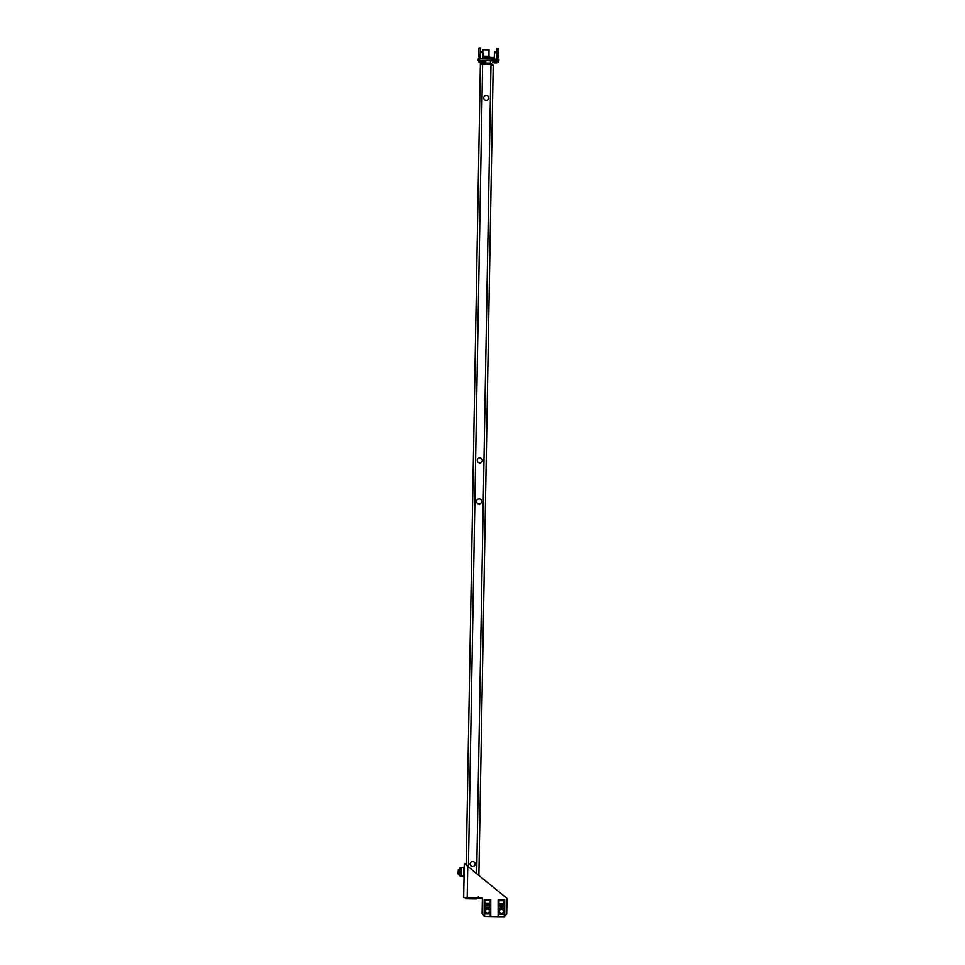 <?xml version="1.0" encoding="UTF-8"?>
<svg xmlns="http://www.w3.org/2000/svg" width="965" height="965" viewBox="0 0 965 965"><rect width="100%" height="100%" fill="white"/><g stroke="black" fill="none" stroke-linecap="round" stroke-linejoin="round"><path stroke-width="1.45" d="M500.389 912.926A1.978 1.978 0 0 1 499.774 910.2A1.978 1.978 0 0 1 502.5 909.585A1.978 1.978 0 0 1 503.115 912.311A1.978 1.978 0 0 1 500.389 912.926M500.256 913.155A2.232 2.232 0 0 1 499.556 910.067A2.232 2.232 0 0 1 502.632 909.368A2.232 2.232 0 0 1 503.344 912.444A2.232 2.232 0 0 1 500.256 913.155M486.432 912.685A1.978 1.978 0 0 1 485.805 909.959A1.978 1.978 0 0 1 488.531 909.344A1.978 1.978 0 0 1 489.146 912.07A1.978 1.978 0 0 1 486.432 912.685M486.288 912.902A2.232 2.232 0 0 1 485.588 909.826A2.232 2.232 0 0 1 488.664 909.114A2.232 2.232 0 0 1 489.376 912.202A2.232 2.232 0 0 1 486.288 912.902M504.743 915.906L506.709 914.012L506.987 898.367L467.76 866.353L465.962 863.542L464.286 863.518L463.683 897.595L482.404 897.933L482.126 913.566L484.177 915.701M485.853 916.436L498.145 916.654M499.822 916.678L504.743 916.678L504.635 914.145L498.266 914.145L498.145 916.678L499.822 916.678M467.205 897.655L467.76 866.353L464.286 863.518M483.031 57.261L483.284 58.612L493.911 58.274L493.923 57.454L483.308 57.273L494.201 57.466M482.838 52.713L482.886 49.722L489.026 49.83L488.978 56.247L483.2 56.151M480.835 61.977L480.739 62.629A5.694 4.934 -89 0 1 480.365 62.568L480.365 62.568A5.694 4.934 -89 0 0 480.739 62.629L481.077 62.58A5.694 4.934 91 0 0 481.451 62.641L481.619 62.653A5.694 4.934 -89 0 0 482.005 62.604L482.331 62.665A5.694 4.934 91 0 0 482.717 62.616L482.717 62.616A5.694 4.934 91 0 1 482.331 62.665L482.005 62.604A5.694 4.934 -89 0 1 481.619 62.653L481.535 62.653M482.765 52.544L482.428 51.664L480.51 51.627L480.401 52.508L482.765 52.544M494.804 62.218L494.707 62.882A5.694 4.934 -89 0 1 494.333 62.822L494.333 62.822A5.694 4.934 -89 0 0 494.707 62.882L495.045 62.834A5.694 4.934 91 0 0 495.419 62.894L495.588 62.894A5.694 4.934 -89 0 0 495.974 62.846L496.3 62.906A5.694 4.934 91 0 0 496.685 62.858L496.685 62.858A5.694 4.934 91 0 1 496.3 62.906L496.215 62.906M496.734 52.798L496.396 51.917L494.466 51.881L494.357 52.749L496.734 52.798M484.37 60.638L484.346 62.037L478.761 61.941A5.742 5.742 0 0 0 480.281 62.556A5.742 5.742 0 0 1 478.761 61.941L478.785 60.542M498.338 60.892L498.314 62.279A5.742 5.742 0 0 1 496.77 62.846A5.742 5.742 0 0 0 498.314 62.279L492.729 62.182A5.742 5.742 0 0 0 494.249 62.797M495.419 62.894L495.588 62.894A5.694 4.934 -89 0 0 495.974 62.846L496.215 62.846M488.917 56.247L483.043 56.646M490.51 60.747L490.473 63.099M485.769 60.662L485.721 63.015M479.34 60.554L479.376 58.877L478.254 58.853L478.218 60.53L479.34 60.554L498.893 60.892L498.929 59.227L497.807 59.203L497.783 60.879M479.376 58.877L497.807 59.203M480.22 58.515A2.798 2.798 0 0 1 478.857 56.066L478.881 54.957L480.281 54.981M478.99 48.805L480.679 48.274L479.002 48.25L478.881 54.957M480.667 48.841L480.618 51.627M497.035 55.27L498.435 55.295L498.41 56.416A2.798 2.798 0 0 1 496.975 58.817M496.866 49.131L498.555 48.6L496.879 48.564L496.794 52.954M498.543 49.155L498.447 54.74L497.047 54.715M500.111 908.282A2.738 2.738 0 0 1 502.789 908.282L504.188 908.282L504.188 906.159L498.712 906.159L498.712 908.282L500.111 908.282M504.635 914.145L504.743 916.678M498.145 916.569L498.145 904.893L504.743 904.893L504.743 913.988M498.145 904L498.145 899.911L504.743 899.911L504.743 904L498.145 904L498.145 904.893M504.743 904.893L504.743 904M498.929 900.695L498.929 903.71L503.959 903.71L503.959 900.695L498.929 900.695M498.664 914.145L498.555 916.641L498.555 914.145M504.333 914.145L504.333 916.641L504.225 914.145M498.664 916.569L504.635 916.641M490.377 913.903L490.666 916.4L490.666 913.903L484.297 913.903L484.177 916.436L484.177 904.639L490.775 904.639L490.775 916.436L484.213 916.436M486.143 908.041A2.738 2.738 0 0 1 488.821 908.041L490.22 908.041L490.22 905.918L484.744 905.918L484.744 908.041L486.143 908.041M484.177 903.747L484.177 899.67L490.775 899.67L490.775 903.747L484.177 903.747L484.177 904.639M490.775 904.639L490.775 903.747M484.961 900.454L484.961 903.469L489.991 903.469L489.991 900.454L484.961 900.454M490.256 916.316L490.256 913.903L490.377 916.436L484.587 916.436L484.587 913.903M464.358 868.669L463.514 867.246L459.738 867.909L461.415 867.933L461.27 875.762L459.593 875.725L459.738 867.909M463.67 867.559L462.959 867.547M463.96 875.677L463.357 876.522L459.593 875.725M463.514 876.22L462.802 876.208M459.883 875.738L463.67 876.22L463.827 867.559L460.016 867.909M458.266 874.025L458.351 869.562L458.013 873.759L459.63 874.049M475.178 864.073A2.509 2.509 0 0 0 472.705 861.516A2.509 2.509 0 0 0 470.148 863.989A2.509 2.509 0 0 0 472.621 866.546A2.509 2.509 0 0 0 475.178 864.073M477.289 460.389A2.509 2.509 0 0 1 479.846 457.917A2.509 2.509 0 0 1 482.319 460.474A2.509 2.509 0 0 1 479.762 462.947A2.509 2.509 0 0 1 477.289 460.389M481.595 501.486A2.509 2.509 0 0 0 479.123 498.917A2.509 2.509 0 0 0 476.565 501.39A2.509 2.509 0 0 0 479.038 503.947A2.509 2.509 0 0 0 481.595 501.486A2.509 2.509 0 0 1 479.038 503.947A2.509 2.509 0 0 1 476.565 501.39M483.706 97.791A2.509 2.509 0 0 1 486.276 95.318A2.509 2.509 0 0 1 488.736 97.887A2.509 2.509 0 0 1 486.179 100.348A2.509 2.509 0 0 1 483.706 97.791A2.509 2.509 0 0 0 486.179 100.348A2.509 2.509 0 0 0 488.736 97.887M491.245 64.486L480.389 64.233L466.228 864.531M476.686 873.639L491.004 64.426L493.224 65.379L478.893 875.436M476.252 897.824L476.24 898.91L478.507 896.714M476.24 898.91L465.625 898.717L465.637 897.631L465.625 898.717M493.224 65.379L491.028 63.111L491.016 64.221L480.401 64.04L480.413 62.918L483.212 62.966L483.188 64.088M492.114 65.355L491.016 64.221M491.028 63.111L483.212 62.966M480.413 62.918L480.401 64.04M481.993 52.532L482.186 51.664M495.95 52.773L496.143 51.905M489.472 56.766L483.043 56.766M483.296 58.081L493.911 58.274M480.293 54.426L478.893 54.39M460.16 875.738L460.293 867.921M482.633 64.269L468.423 866.884M468.435 897.679L468.411 898.765M483.103 53.401L483.007 58.937M480.51 51.627L480.208 58.889M482.802 62.592A5.742 5.742 0 0 0 484.346 62.037M497.072 53.654L496.963 59.191M494.466 51.881L494.177 59.142M492.753 60.783L492.729 62.182M458.351 869.562L459.702 869.586"/></g></svg>
